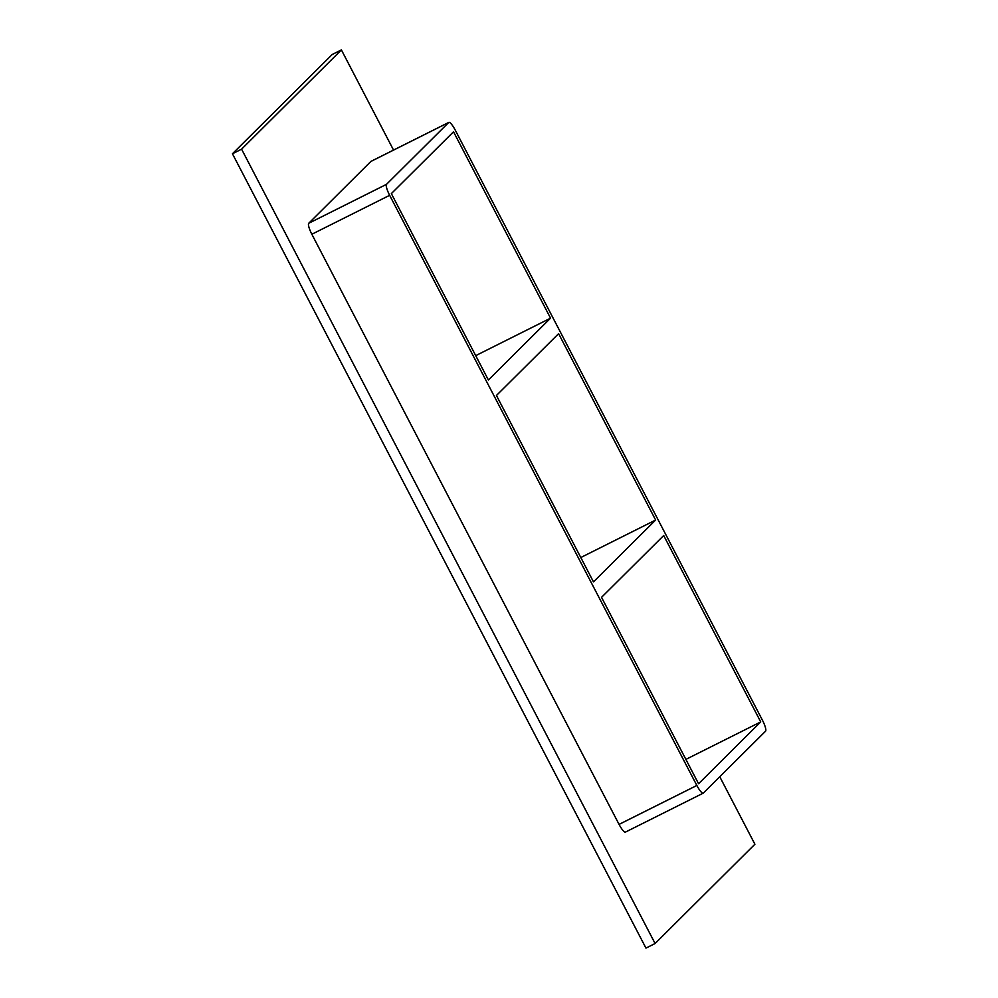 <?xml version="1.0" encoding="UTF-8"?>
<svg xmlns="http://www.w3.org/2000/svg" width="998" height="998" viewBox="0 0 998 998"><rect width="100%" height="100%" fill="white"/><g stroke="black" fill="none" stroke-linecap="round" stroke-linejoin="round"><path stroke-width="1.5" d="M655.636 520.045L593.473 581.884L496.443 395.482L558.606 333.644L655.636 520.045L580.799 557.52M760.726 721.916L698.563 783.754L601.532 597.353L663.695 535.514L760.726 721.916L685.875 759.391M550.547 318.175L488.396 380.013L391.353 193.612L453.516 131.773L550.547 318.175L475.709 355.637M393.536 150.074L341.391 49.9L241.591 149.176L655.1 943.522L754.9 844.233L719.77 776.756M371.181 161.289A10.491 2.295 63.4 0 0 371.019 161.339A10.491 2.295 63.4 0 0 370.894 161.439L308.731 223.278A10.491 2.295 63.4 0 0 311.85 234.256L619.059 824.398A10.491 2.295 63.4 0 0 625.472 832.082A10.491 2.295 63.4 0 0 625.609 831.983M341.391 49.9L332.234 54.478L232.447 153.767L645.955 948.1L655.1 943.522M232.447 153.767L241.591 149.176M370.894 161.439L448.688 122.492A10.491 2.295 -116.6 0 1 448.813 122.392A10.491 2.295 -116.6 0 1 455.225 130.077L762.435 720.219A10.491 2.295 -116.6 0 1 765.553 731.197L703.403 793.036A10.491 2.295 -116.6 0 1 703.266 793.136A10.491 2.295 -116.6 0 1 696.854 785.463L619.059 824.398M448.688 122.492L386.525 184.331L308.731 223.278M311.85 234.256L389.644 195.309A10.491 2.295 -116.6 0 1 386.525 184.331M389.644 195.309L696.854 785.463M703.266 793.136L625.472 832.082M371.019 161.339L448.813 122.392"/></g></svg>
